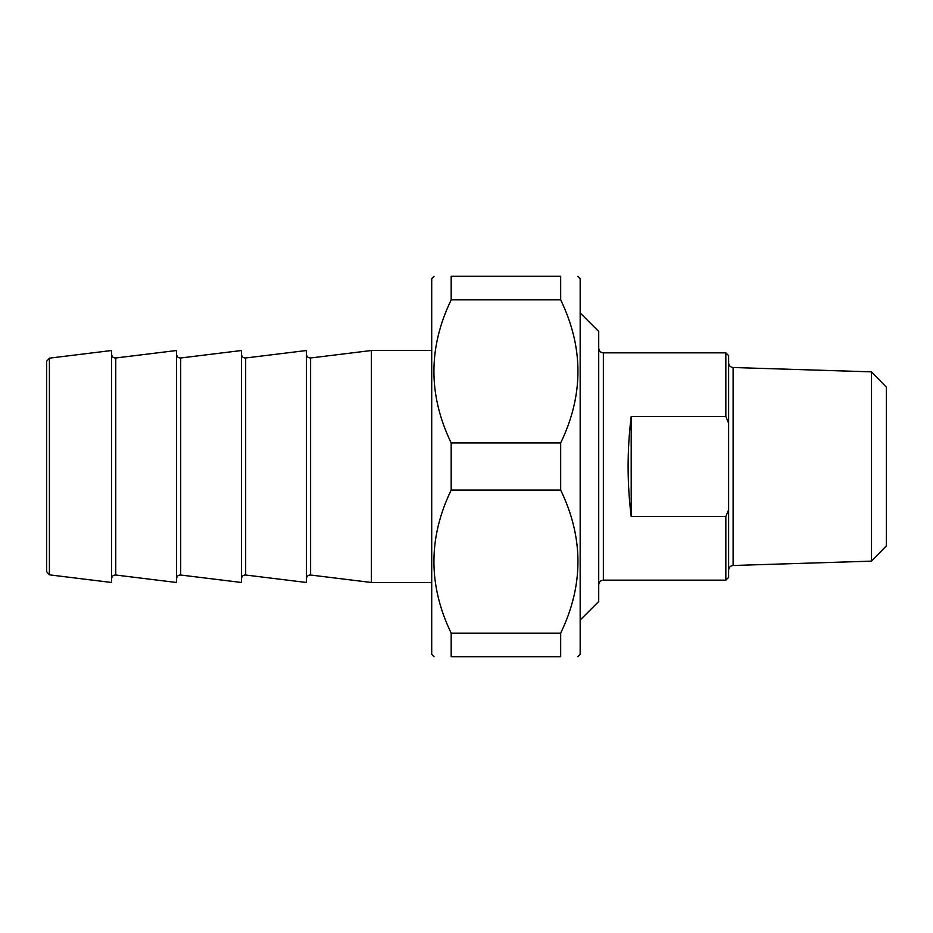 <?xml version="1.0" encoding="UTF-8"?>
<svg xmlns="http://www.w3.org/2000/svg" width="933" height="933" viewBox="0 0 933 933"><rect width="100%" height="100%" fill="white"/><g stroke="black" fill="none" stroke-linecap="round" stroke-linejoin="round"><path stroke-width="1.4" d="M451.187 299.855L451.187 276.296L560.675 276.296L560.675 299.855L451.187 299.855C428.165 347.543 428.165 395.242 451.187 442.942L560.675 442.942L560.675 490.058L451.187 490.058L451.187 442.942M451.187 656.704L451.187 633.145L560.675 633.145L560.675 656.704L451.187 656.704C428.165 656.704 428.165 656.704 451.187 656.704C428.165 656.704 428.165 656.704 451.187 656.704M560.675 656.704C583.708 656.704 583.708 656.704 560.675 656.704C583.708 656.704 583.708 656.704 560.675 656.704M577.842 276.296L580.163 278.617L580.163 654.383L577.842 656.704M560.675 276.296C583.708 276.296 583.708 276.296 560.675 276.296C583.708 276.296 583.708 276.296 560.675 276.296M560.675 442.942C583.708 395.242 583.708 347.543 560.675 299.855M560.675 633.145C583.708 585.457 583.708 537.758 560.675 490.058M451.187 490.058C428.165 537.758 428.165 585.457 451.187 633.145M451.187 276.296C428.165 276.296 428.165 276.296 451.187 276.296C428.165 276.296 428.165 276.296 451.187 276.296M434.02 656.704L431.711 654.383L431.711 278.617L434.02 276.296M631.198 516.52C627.081 483.177 627.081 449.823 631.198 416.48L631.198 516.52L725.827 516.52L725.827 580.163L603.359 580.163L603.359 352.837C600.537 352.569 598.998 351.018 598.718 348.196M631.198 416.48L725.827 416.48L728.615 423.174L728.615 509.826L725.827 516.52M728.615 423.174L728.615 355.625L725.827 352.837L725.827 416.48M725.827 580.163L728.615 577.375L728.615 509.826M871.515 561.141L886.35 545.828L886.35 387.172L871.515 371.859L871.515 561.141L733.105 565.491L733.105 367.509C730.364 367.17 728.871 365.619 728.615 362.867M580.163 620.06L598.718 601.505L598.718 331.495L580.163 312.94M49.414 358.155L46.65 361.281L46.65 571.719L49.414 574.845L49.414 358.155L111.598 350.516L111.598 582.484L49.414 574.845M431.711 350.516L371.392 350.516L371.392 582.484L431.711 582.484M115.762 357.98L176.547 350.516L176.547 582.484L115.762 575.02L115.762 357.98C113.301 358.015 111.913 356.791 111.598 354.295M180.71 357.98L241.495 350.516L241.495 582.484L180.71 575.02L180.71 357.98C178.25 358.015 176.862 356.791 176.547 354.295M245.659 357.98L306.444 350.516L306.444 582.484L245.659 575.02L245.659 357.98C243.198 358.015 241.81 356.791 241.495 354.295M371.392 350.516L310.607 357.98C308.147 358.015 306.759 356.791 306.444 354.295M306.444 578.705C306.759 576.209 308.147 574.985 310.607 575.02L310.607 357.98M725.827 352.837L603.359 352.837M733.105 565.491C730.364 565.83 728.871 567.381 728.615 570.133M871.515 371.859L733.105 367.509M603.359 580.163C600.537 580.431 598.998 581.982 598.718 584.804M115.762 575.02C113.301 574.985 111.913 576.209 111.598 578.705M180.71 575.02C178.25 574.985 176.862 576.209 176.547 578.705M245.659 575.02C243.198 574.985 241.81 576.209 241.495 578.705M310.607 575.02L371.392 582.484"/></g></svg>
